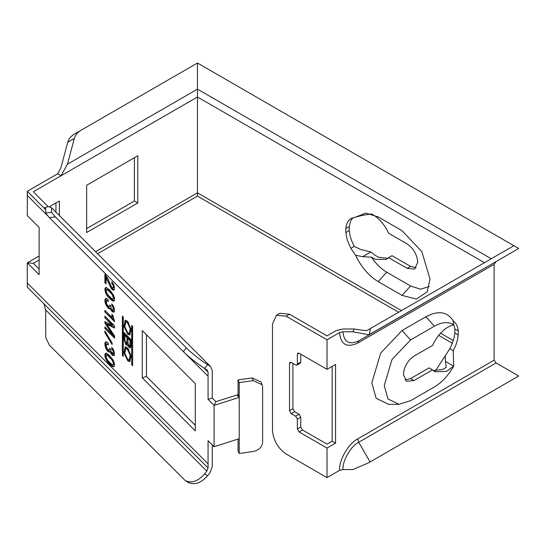 <?xml version="1.0" encoding="UTF-8"?>
<svg xmlns="http://www.w3.org/2000/svg" width="546" height="546" viewBox="0 0 546 546"><rect width="100%" height="100%" fill="white"/><g stroke="black" fill="none" stroke-linecap="round" stroke-linejoin="round"><path stroke-width="0.82" d="M292.929 363.431L292.929 408.708L294.635 411.664L299.072 414.223L300.771 417.178L300.771 427.02L302.477 429.975L327.027 444.144L332.145 441.195L332.145 366.386M342.956 469.567L339.544 470.386C338.732 460.476 348.723 443.168 357.712 438.916L358.715 442.274C350.921 445.966 342.253 460.974 342.956 469.567L352.866 469.567L368.884 462.674L518.7 376.003L496.102 362.96L494.103 360.176L494.103 264.332L357.712 343.072C346.758 348.061 340.704 344.567 339.544 332.582L327.027 339.81L286.111 316.189L289.523 314.223L327.027 335.872L336.138 330.617L342.956 328.985L354.224 328.985L352.866 331.77L368.884 334.828L369.553 333.538L370.304 328.603L513.875 245.714L197.461 63.029L197.461 196.11L97.734 253.685M433.19 370.509L442.526 369.492L446.218 367.417L445.475 361.404L453.678 366.134L447.502 370.686L445.932 371.457L434.787 371.683L432.541 369.84L413.977 380.562L406.504 381.299L403.405 374.46C404.074 366.707 407.603 360.606 413.977 356.149L432.541 345.434C437.967 334.125 445.01 327.225 453.678 324.727C448.416 321.478 442.001 321.956 434.432 326.167L410.565 339.946L391.967 359.582L384.261 385.51L387.981 398.942L398.976 404.286L410.565 400.696L434.432 386.916C442.001 382.391 448.416 375.464 453.678 366.134L453.228 350.723L455.917 344.942L457.473 339.905L458.251 334.964L458.251 330.937L454.845 328.965L453.494 323.457M435.394 370.925L449.815 348.751L451.481 345.434L454.06 337.94L454.845 332.992L454.845 328.965M327.027 339.81L327.027 369.342L335.551 364.421L335.551 443.161L327.027 448.082L327.027 477.613L286.111 453.992C277.887 448.239 273.341 440.363 272.474 430.364L272.474 324.065L276.467 315.233L286.111 316.189M339.544 470.386L327.027 477.613M410.565 339.946L402.04 330.528L380.685 353.071L371.84 382.842L376.112 398.259L388.732 404.395L398.976 404.286M402.04 330.528L425.907 316.748C438.329 310.21 447.433 311.623 453.228 320.98C456.142 322.945 457.821 326.262 458.251 330.937M369.553 333.538L370.017 334.343L518.7 248.498L513.875 245.714M494.103 264.332L496.102 261.548L368.884 334.828M370.304 328.603L367.403 330.282C366.543 330.787 362.148 330.35 354.224 328.985M453.678 324.727L453.023 320.604M432.541 369.84L429.129 367.874L410.565 378.59L404.995 379.975M458.251 334.964L454.845 332.992M453.228 350.723L449.815 348.751M45.673 209.684L43.946 207.958L48.123 206.565L51.577 207.719L51.665 212.544L55.317 216.864L188.315 349.815C194.683 355.569 201.112 360.51 207.603 364.632L204.62 368.373C198.13 364.243 191.701 359.302 185.333 353.549L49.406 217.677L45.755 213.356L45.673 208.531L43.946 207.958L48.123 206.565L33.326 191.762L61.07 175.744L57.664 173.778L27.3 191.305L27.3 215.609L39.135 227.443L39.135 274.686L27.3 262.851L33.326 263.308L39.135 259.957M39.135 269.117L33.326 263.308M39.135 256.019L27.3 262.851L27.3 287.148L208.067 467.963L208.067 463.841L27.3 283.033M49.536 206.702L59.371 201.03L59.371 215.315M43.946 207.958L27.3 191.305M137.79 202.996L137.79 155.753L86.643 185.278L86.643 232.528L137.79 202.996L134.384 201.03L86.643 228.59M55.958 211.903L55.958 202.996M134.384 157.719L134.384 201.03M142.26 377.839L195.291 430.883L195.291 383.633L142.26 330.589L142.26 377.839L146.437 376.447L195.291 425.314M146.437 334.766L146.437 376.447M57.664 173.778L60.838 168.004L67.745 142.24C68.735 138.875 70.953 136.159 74.399 134.077L197.461 63.029M74.399 134.077L80.985 130.276C77.546 132.35 75.321 135.074 74.331 138.438L67.431 164.203L61.07 175.744L197.461 97.004L484.459 262.701M208.067 467.963L206.832 471.137L45.673 309.944L45.755 337.66L49.406 345.188L185.333 480.664C191.694 483.517 198.123 481.265 204.62 473.908L207.603 475.737C201.112 483.033 194.683 485.292 188.315 482.5L185.333 480.664M127.163 347.509L131.013 355.453L129.818 361.568L127.825 360.913L123.976 352.969L125.171 346.853L127.163 347.509M130.214 361.356L128.658 360.633L126.925 358.469M128.924 345.795L130.61 347.584M128.453 344.758L127.621 345.031L128.999 347.352L130.241 347.87L130.958 346.109L130.958 339.469L124.031 332.534L124.031 339.673L125.989 344.826L127.621 345.031L127.225 345.345M127.948 338.424L128.781 338.145L130.89 340.254L130.89 344.929L130.501 345.877L129.668 346.15L130.057 340.533L127.948 338.424L127.948 343.1L128.999 345.877L129.668 346.15M124.863 333.374L124.932 340.301M125.914 343.27L127.593 345.065M124.932 335.408L125.771 335.128L127.88 337.237L127.88 342.41L127.491 343.352L126.652 343.632L127.041 337.517L124.932 335.408L124.932 340.574L125.989 343.352L126.652 343.632M127.744 359.364L129.252 359.855L130.173 355.166L127.245 349.058L125.737 348.566L124.816 353.255L127.744 359.364M125.737 348.566L126.576 348.287L128.078 348.778L128.897 349.679M131.19 356.688L130.084 359.575L129.252 359.855M127.163 320.932L131.013 328.876L129.818 334.991L127.825 334.336L123.976 326.392L125.171 320.277L127.163 320.932M130.214 334.78L128.658 334.056L126.925 331.893M127.744 332.787L129.252 333.278L130.173 328.596L127.245 322.481L125.737 321.99L124.816 326.679L127.744 332.787M125.737 321.99L126.576 321.71L128.078 322.201L128.897 323.102M131.19 330.112L130.084 332.999L129.252 333.278M122.372 355.487L123.273 356.388L123.273 317.014L122.372 316.114L122.372 355.487L123.273 355.275M123.205 316.946L123.205 355.207M104.893 332.575L112.128 344.533L112.128 342.956L104.893 330.999L104.893 332.575L105.733 332.296M105.733 311.213L114.537 320.488M112.722 315.213L112.722 317.096L111.882 317.369L104.893 310.381L104.893 311.957L105.733 311.677M104.893 311.957L114.537 321.601L112.851 315.342L111.882 314.38L111.882 317.369M124.631 351.46L125.607 346.785M112.599 282.746L113.807 284.951L114.169 287.046L112.967 288.063L111.766 287.332L107.303 277.668L104.893 274.317L104.893 282.664L106.101 282.753M113.445 284.275L112.606 284.548L112.967 285.23L113.807 284.951M112.967 285.23L113.213 285.94L114.046 285.66M113.213 285.94L113.329 286.691L114.169 286.411M113.329 286.691L113.329 287.319L114.169 287.046M113.329 287.319L113.213 287.831L114.046 287.551M104.893 282.664L106.101 283.865L106.101 277.723L111.159 288.302L112.244 289.544L113.083 289.264L114.407 289.803L113.575 290.083L114.414 289.353L114.414 286.834L112.244 282.302L111.766 281.818L111.766 283.551L112.599 283.272M112.244 289.544L112.851 289.987L113.684 289.708M112.851 289.987L113.575 290.083M111.766 283.551L112.244 284.029L113.083 283.756M112.244 284.029L112.606 284.548M105.733 327.736L114.537 337.005M105.733 321.963L105.733 322.843L113.199 334.097L112.367 334.377L104.893 326.904L104.893 328.48L114.537 338.124L114.537 335.92L106.825 324.263L107.658 323.983L114.537 327.354M105.733 317.028L113.199 324.966L112.367 325.245L104.893 321.546L104.893 323.123L105.733 322.843M104.893 328.48L105.733 328.201M106.825 324.263L114.537 328.044L114.537 325.839L104.893 316.195L104.893 317.765L105.733 317.492M104.893 317.765L112.367 325.245M104.893 323.123L112.367 334.377M108.982 351.296L108.149 351.576L108.995 352.102L111.036 351.617L110.681 349.542L109.596 348.457L109.596 349.085L110.429 348.805L110.312 349.474L108.634 350.013L107.187 348.566L106.34 346.614L106.34 344.41L107.535 343.864L108.504 344.198L107.664 344.478L108.149 344.963L108.149 343.072L106.702 341.939L105.494 341.994L105.139 342.574L105.972 342.301L105.733 344.26L106.334 347.072L108.381 350.696L110.551 351.917M106.334 341.714L105.972 342.301M111.036 351.617L112.599 354.286L114.407 355.303L113.575 355.582L114.537 354.183L113.575 349.911L111.766 347.317L111.766 349.051L112.599 348.771L113.083 349.256L114.169 351.917L114.046 353.05L112.967 353.562L111.043 351.638L111.275 352.17L110.442 352.45L111.159 353.801L111.998 353.521M112.599 348.246L112.599 348.771M105.139 342.574L104.893 343.598L105.733 343.318M104.893 343.598L104.893 344.54L105.733 344.26M104.893 344.54L105.139 346.041L105.972 345.761M105.139 346.041L105.494 347.352L106.334 347.072M105.494 347.352L106.101 348.737L106.934 348.457M106.101 348.737L106.702 349.815L107.535 349.536M106.702 349.815L107.548 350.976L108.381 350.696M108.995 352.102L109.828 351.829M110.196 351.89L110.442 352.45M111.159 353.801L111.766 354.566L112.599 354.286M111.766 354.566L112.244 355.043L113.083 354.763M112.244 355.043L112.851 355.487L113.684 355.214M112.851 355.487L113.575 355.582M111.766 349.051L112.244 349.536L113.083 349.256M112.244 349.536L112.606 350.054L113.445 349.774M112.606 350.054L112.967 350.73L113.807 350.45M112.967 350.73L113.213 351.44L114.046 351.167M113.213 351.44L113.329 352.19L114.169 351.917M113.329 352.19L113.329 352.825L114.169 352.545M113.329 352.825L113.213 353.33L114.046 353.05M109.596 349.085L109.473 349.754L110.312 349.474M109.473 349.754L109.111 350.02M106.702 344.144L108.019 343.878M107.187 344.157L107.664 344.478M107.548 350.976L108.149 351.576M106.702 355.166L108.504 355.228L112.599 359.323L111.766 359.602L107.664 355.501L106.702 355.166L106.101 355.828L106.34 357.801L107.664 360.387L111.766 364.482L112.729 364.817L113.329 364.162L113.09 362.189L111.766 359.602M107.896 354.934L107.064 355.214M107.664 355.501L108.504 355.228M108.995 356.675L109.828 356.395M110.442 358.121L111.275 357.842M112.599 359.323L113.561 360.92L112.729 361.199M112.367 360.517L113.199 360.244M113.561 360.92L113.923 361.909L113.09 362.189M113.923 361.909L114.169 362.783L113.329 363.056M114.169 362.783L113.923 364.271L112.729 364.817M113.329 364.162L114.169 363.882M113.09 364.551L113.923 364.271M106.334 353.057L105.733 355.446L106.695 358.777M105.255 353.562L104.893 355.726L105.856 359.05L106.695 358.77L110.067 363.561L112.838 366.025L114.407 366.489L113.937 366.653L114.537 364.264L113.09 359.985L109.234 355.18L106.825 353.398L105.255 353.562L106.095 353.289M105.016 354.108L105.849 353.835M104.893 354.62L105.733 354.34M104.893 355.726L105.733 355.446M105.016 356.477L105.849 356.197M105.255 357.5L106.095 357.22M105.494 358.217L106.334 357.937M105.856 359.05L106.34 360.005L107.173 359.725M106.34 360.005L106.825 360.804L107.658 360.524M106.825 360.804L107.425 361.718L108.258 361.438M107.425 361.718L108.149 362.599L108.982 362.319M108.149 362.599L109.234 363.841L110.067 363.561M109.234 363.841L110.196 364.81L111.036 364.53M110.196 364.81L111.282 365.731L112.121 365.458M111.282 365.731L112.005 366.298L112.838 366.025M112.005 366.298L113.445 366.311M112.606 366.591L113.923 366.475M113.09 366.755L113.575 366.762M106.702 289.51L108.504 289.564L111.275 292.185L113.199 294.581L114.169 297.12L113.329 297.399L111.766 293.946L107.064 289.557L106.101 290.165L106.101 291.271L107.664 294.724L112.367 299.112L113.329 298.505L113.329 297.399M113.561 295.256L112.729 295.536M113.09 296.533L113.923 296.253M114.169 297.12L113.923 298.614L112.729 299.16M113.329 298.505L114.169 298.225M113.09 298.894L113.923 298.614M104.893 288.964L105.856 293.393L106.695 293.113L108.258 295.782L107.425 296.062L112.005 300.641L113.575 301.105L114.414 300.218L114.414 297.857L113.575 295.277L110.196 290.486L106.34 287.571L105.494 287.674L104.893 288.964L105.733 288.684L106.695 293.12M104.893 290.062L105.733 289.783M105.016 290.813L105.849 290.533M105.255 291.844L106.095 291.564M105.494 292.554L106.334 292.281M105.856 293.393L106.34 294.349L107.173 294.069M106.34 294.349L106.825 295.14L107.658 294.867M108.258 295.782L112.121 299.795L114.407 300.826L113.575 301.105M108.149 296.942L108.982 296.662M109.234 298.184L110.067 297.904M110.196 299.147L111.036 298.867M106.825 295.14L107.425 296.062M132.548 326.29L132.617 364.619M131.709 364.83L132.617 365.731L132.617 326.358L131.709 325.457L131.709 364.83L132.548 364.551M124.631 324.884L125.607 320.209M130.89 340.254L130.057 340.533M127.88 337.237L127.041 337.517M112.599 304.791L113.807 306.995L114.169 309.091L112.967 310.108L112.244 309.862L111.043 308.183L110.681 306.088L109.596 305.002L109.596 305.63L110.429 305.357L109.951 306.292L108.634 306.559L106.702 304.156L106.34 300.962L108.019 300.423L108.504 300.75L107.664 301.023L108.149 301.508L108.149 299.618L106.101 298.355L105.139 299.126L105.972 298.846L105.972 302.313L107.535 306.081L108.982 307.842L110.551 308.47M106.334 298.266L105.972 298.846M105.139 299.126L104.893 301.085L105.494 303.897L108.149 308.121L109.719 308.743L111.036 308.162L112.599 310.831L114.407 311.855L113.575 312.128L114.537 310.735L114.053 307.575L111.766 303.863L111.766 305.596L112.599 305.316M111.036 308.162L111.275 308.715L110.442 308.995L111.159 310.346L111.998 310.073M114.169 309.091L112.967 310.108M113.213 309.882L114.046 309.602M109.596 305.63L109.473 306.299L110.312 306.019M109.473 306.299L109.111 306.565M106.702 300.689L108.019 300.423M107.187 300.703L107.664 301.023M104.893 300.143L105.733 299.863M104.893 301.085L105.733 300.812M105.139 302.586L105.972 302.313M105.494 303.897L106.334 303.617M106.101 305.289L106.934 305.009M106.702 306.361L107.535 306.081M107.548 307.521L108.381 307.241M108.149 308.121L108.982 307.842M108.995 308.654L109.828 308.374M110.196 308.442L110.442 308.995M111.159 310.346L111.766 311.111L112.599 310.831M111.766 311.111L112.244 311.589L113.083 311.316M112.244 311.589L112.851 312.039L113.684 311.759M112.851 312.039L113.575 312.128M113.083 305.801L112.244 306.081L112.606 306.599L113.445 306.32M112.606 306.599L112.967 307.275L113.807 306.995M112.967 307.275L113.213 307.992L114.046 307.712M113.213 307.992L113.329 308.743L114.169 308.463M113.329 308.743L113.329 309.37M111.766 305.596L112.244 306.081M210.736 366.721L51.577 207.719L210.736 366.721L212.285 370.768L212.285 398.02L215.902 401.638L214.093 405.398L239.223 397.386L239.223 453.494L253.262 451.487C258.906 450.177 262.032 447.106 262.626 442.274L262.626 387.155L262.128 384.691L253.262 380.617L239.223 382.623L239.223 397.386L238.063 394.683L238.063 379.92L252.102 377.914L260.968 381.988L262.128 384.691M207.603 475.737L209.814 472.973L212.285 466.612L212.285 444.929M239.223 438.725L214.093 446.737L208.067 440.711L208.067 463.841L43.946 299.679M45.673 309.944L43.946 303.801M206.832 471.137L204.62 473.908M238.063 379.92L239.223 382.623M239.223 453.494L238.063 450.791L238.063 439.1M327.027 448.082L299.072 431.941L297.365 428.985L297.365 419.144L295.659 416.195L291.23 413.636L289.523 410.681L289.523 363.431L290.022 362.332L291.23 362.448L295.659 365.008L296.867 365.131L297.365 364.025L297.365 354.183L297.863 353.078L299.072 353.201L327.027 369.342M296.867 365.131L300.273 363.158L300.771 362.059L297.365 364.025M300.771 354.183L300.771 362.059M238.063 394.683L215.902 401.638M214.093 446.737L214.093 405.398L208.067 399.365L212.285 398.02M209.814 365.991L207.603 364.632M204.62 368.373L207.289 370.092M206.832 369.724L208.067 372.119L203.829 367.874M186.002 354.17L208.067 376.235L208.067 372.119M185.995 354.156L208.067 376.235L208.067 399.365M332.145 441.195L335.551 443.161M289.523 314.223L279.88 313.267L276.467 315.233M452.388 343.291L438.643 335.353M398.628 312.251L197.461 196.11M496.102 362.96L358.715 442.274L370.017 461.848L369.553 462.114L370.304 461.684M339.544 332.582L342.956 331.77L352.866 331.77M47.181 215.308L43.946 212.073L47.181 215.308M105.733 275.191L105.733 282.384M106.101 277.723L106.934 277.45L108.128 279.395M110.196 286.391L111.036 286.111L113.083 289.264M106.825 278.767L107.658 278.487M107.664 280.398L108.504 280.118M108.634 282.459L109.466 282.186M109.357 284.289L110.19 284.009M110.442 286.95L111.275 286.67M111.159 288.302L111.998 288.022M111.766 289.059L112.599 288.786M107.896 289.278L107.064 289.557M107.664 289.844L108.504 289.564M108.995 291.011L109.828 290.738M111.275 292.185L110.442 292.458M112.599 293.666L111.766 293.946M112.367 294.86L113.199 294.581M106.334 287.394L105.733 288.684M105.255 287.906L106.095 287.626M105.016 288.452L105.849 288.172M111.282 300.075L112.121 299.795M112.005 300.641L112.838 300.361M112.606 300.928L113.445 300.648M113.09 301.099L113.923 300.819M387.94 258.299L378.603 257.282L374.529 254.948L370.857 251.959L360.756 249.515L354.265 246.389L351.576 240.609L350.02 235.572L349.235 230.63L349.235 226.604L345.83 228.569L345.83 232.596L349.235 230.63M353.064 217.581L350.709 220.83L349.235 226.604M407.152 268.352L410.565 266.387L392.001 255.665L388.588 257.637L407.152 268.352L414.632 269.096L417.724 262.251C417.055 254.504 413.527 248.403 407.152 243.946L388.588 233.224C384.357 224.106 378.658 217.677 371.498 213.943L362.66 215.288L355.528 217.144L365.834 213.097L378.173 216.912L402.04 230.692L421.846 251.604L430.05 279.211L427.184 291.81L416.407 299.099L402.04 295.386L378.173 281.6C368.796 275.901 361.247 267.11 355.528 255.221L362.66 256.695L370.857 251.959M410.565 266.387L416.134 267.765M388.588 257.637L386.343 259.473L375.198 259.248L371.498 257.18L362.66 256.695M354.265 246.389L350.853 248.355L355.528 255.221M350.853 248.355L347.297 240.063L345.83 232.596M351.658 218.154L351.249 218.373M345.83 228.569C346.26 223.894 347.939 220.577 350.853 218.618L355.528 217.144M429.224 286.527L420.509 289.223L410.565 285.961L386.698 272.181L378.173 281.6M371.498 257.18C375.948 263.834 381.012 268.83 386.698 272.181M445.14 355.623L445.475 361.404M494.103 360.176L357.712 438.916M357.712 343.072L358.715 340.868L496.102 261.548M434.432 326.167L425.907 316.748M401.453 310.619L197.461 192.847L95.666 251.617M67.431 164.203L197.461 89.128L491.277 258.763M130.89 344.929L130.057 345.209M124.863 339.394L124.031 339.673M127.88 342.41L127.041 342.683M186.309 347.884L183.32 351.624M67.745 142.24L74.331 138.438M51.577 212.23L45.673 213.042M253.262 380.617L252.102 377.914M289.523 363.431L291.23 362.448M297.365 354.183L299.072 353.201M236.889 394.949L239.223 397.386M300.771 427.02L297.365 428.985M299.072 431.941L302.477 429.975M292.929 408.708L289.523 410.681M291.23 413.636L294.635 411.664M297.365 419.144L300.771 417.178M299.072 414.223L295.659 416.195M440.513 333.169L453.337 340.574M342.956 331.77C343.96 342.165 349.208 345.195 358.715 340.868M27.3 195.427L43.946 212.073M55.317 216.864L49.406 217.677M410.565 378.59L413.977 380.562M402.04 295.386L410.565 285.961"/></g></svg>
